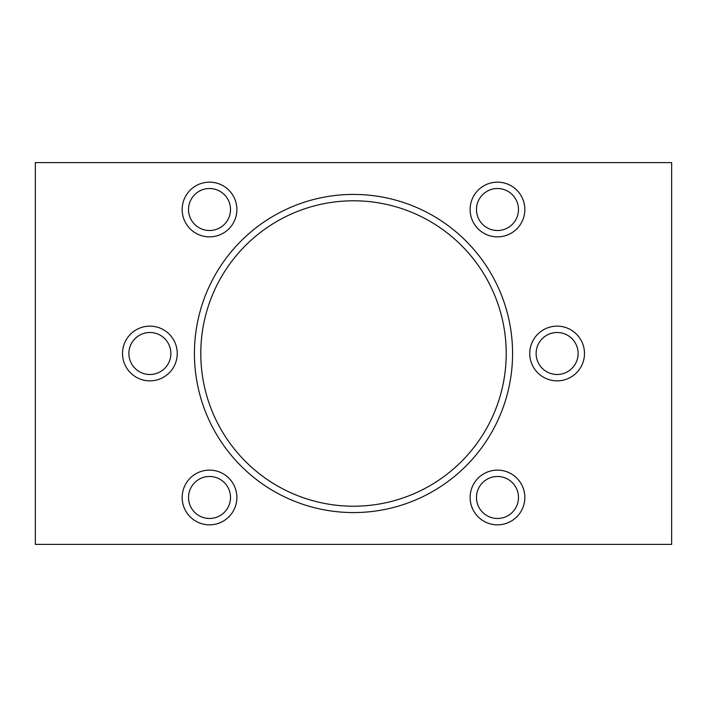 <?xml version="1.0" encoding="UTF-8"?>
<svg xmlns="http://www.w3.org/2000/svg" width="707" height="707" viewBox="0 0 707 707"><rect width="100%" height="100%" fill="white"/><g stroke="black" fill="none" stroke-linecap="round" stroke-linejoin="round"><path stroke-width="1.06" d="M512.575 353.5A159.075 159.075 0 0 1 353.5 512.575A159.075 159.075 0 0 1 194.425 353.5A159.075 159.075 0 0 1 353.5 194.425A159.075 159.075 0 0 1 512.575 353.5M200.788 353.5A152.712 152.712 0 0 0 353.5 506.212A152.712 152.712 0 0 0 506.212 353.5A152.712 152.712 0 0 0 353.5 200.788A152.712 152.712 0 0 0 200.788 353.5M236.88 497.481A27.361 27.361 0 0 1 209.519 524.841A27.361 27.361 0 0 1 182.159 497.481A27.361 27.361 0 0 1 209.519 470.12A27.361 27.361 0 0 1 236.88 497.481M188.522 497.481A20.998 20.998 0 0 0 209.519 518.478A20.998 20.998 0 0 0 230.517 497.481A20.998 20.998 0 0 0 209.519 476.483A20.998 20.998 0 0 0 188.522 497.481M177.245 353.5A27.361 27.361 0 0 1 149.884 380.861A27.361 27.361 0 0 1 122.523 353.5A27.361 27.361 0 0 1 149.884 326.139A27.361 27.361 0 0 1 177.245 353.5M128.886 353.5A20.998 20.998 0 0 0 149.884 374.498A20.998 20.998 0 0 0 170.882 353.5A20.998 20.998 0 0 0 149.884 332.502A20.998 20.998 0 0 0 128.886 353.5M236.88 209.519A27.361 27.361 0 0 1 209.519 236.88A27.361 27.361 0 0 1 182.159 209.519A27.361 27.361 0 0 1 209.519 182.159A27.361 27.361 0 0 1 236.88 209.519M188.522 209.519A20.998 20.998 0 0 0 209.519 230.517A20.998 20.998 0 0 0 230.517 209.519A20.998 20.998 0 0 0 209.519 188.522A20.998 20.998 0 0 0 188.522 209.519M524.841 209.519A27.361 27.361 0 0 1 497.481 236.88A27.361 27.361 0 0 1 470.12 209.519A27.361 27.361 0 0 1 497.481 182.159A27.361 27.361 0 0 1 524.841 209.519M476.483 209.519A20.998 20.998 0 0 0 497.481 230.517A20.998 20.998 0 0 0 518.478 209.519A20.998 20.998 0 0 0 497.481 188.522A20.998 20.998 0 0 0 476.483 209.519M584.477 353.5A27.361 27.361 0 0 1 557.116 380.861A27.361 27.361 0 0 1 529.755 353.5A27.361 27.361 0 0 1 557.116 326.139A27.361 27.361 0 0 1 584.477 353.5M536.118 353.5A20.998 20.998 0 0 0 557.116 374.498A20.998 20.998 0 0 0 578.114 353.5A20.998 20.998 0 0 0 557.116 332.502A20.998 20.998 0 0 0 536.118 353.5M524.841 497.481A27.361 27.361 0 0 1 497.481 524.841A27.361 27.361 0 0 1 470.12 497.481A27.361 27.361 0 0 1 497.481 470.12A27.361 27.361 0 0 1 524.841 497.481M476.483 497.481A20.998 20.998 0 0 0 497.481 518.478A20.998 20.998 0 0 0 518.478 497.481A20.998 20.998 0 0 0 497.481 476.483A20.998 20.998 0 0 0 476.483 497.481M671.65 544.39L671.65 162.61L35.35 162.61L35.35 544.39L671.65 544.39"/></g></svg>
